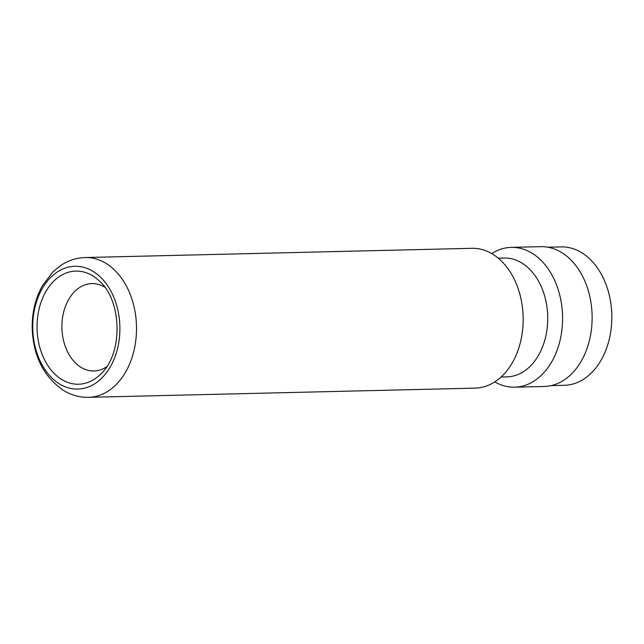 <?xml version="1.0" encoding="UTF-8"?>
<svg xmlns="http://www.w3.org/2000/svg" width="644" height="644" viewBox="0 0 644 644"><rect width="100%" height="100%" fill="white"/><g stroke="black" fill="none" stroke-linecap="round" stroke-linejoin="round"><path stroke-width="0.97" d="M547.851 247.199L561.053 246.885A69.222 49.121 88.6 0 1 581.403 252.537A69.222 49.121 88.6 0 1 611.051 329.511A69.222 49.121 88.6 0 1 564.353 385.297L551.151 385.611M104.755 287.184A43.703 31.009 -91.4 0 0 104.722 287.16A43.703 31.009 -91.4 0 0 91.875 283.593A43.703 31.009 -91.4 0 0 62.396 318.812A43.703 31.009 -91.4 0 0 81.112 367.402A43.703 31.009 -91.4 0 0 93.96 370.976A43.703 31.009 -91.4 0 0 106.654 366.774M85.225 257.528L471.883 248.31A69.922 49.612 88.6 0 1 492.443 254.018A69.922 49.612 88.6 0 1 522.389 331.773A69.922 49.612 88.6 0 1 475.216 388.123L88.55 397.332C79.711 397.469 71.428 395.207 63.684 390.538C43.679 376.829 33.182 356.027 32.2 328.142C31.991 312.533 35.42 298.365 42.472 285.63L52.824 271.961L60.447 265.666C68.014 260.53 76.274 257.809 85.225 257.528A69.922 49.612 88.6 0 1 105.785 263.227A69.922 49.612 88.6 0 1 135.731 340.982A69.922 49.612 88.6 0 1 88.55 397.332M498.263 258.18L504.147 258.035A59.433 42.174 88.6 0 1 521.624 262.889A59.433 42.174 88.6 0 1 547.078 328.979A59.433 42.174 88.6 0 1 506.981 376.869L501.088 377.014M491.718 253.591A69.922 49.612 88.6 0 1 511.288 247.377A69.922 49.612 88.6 0 1 531.847 253.084A69.922 49.612 88.6 0 1 561.793 330.831A69.922 49.612 88.6 0 1 514.62 387.181A69.922 49.612 88.6 0 1 494.777 381.9M511.288 247.377L540.839 246.668A69.922 49.612 88.6 0 1 561.399 252.376A69.922 49.612 88.6 0 1 591.345 330.131A69.922 49.612 88.6 0 1 544.172 386.472L514.62 387.181M61.913 379.606A56.583 40.153 -91.4 0 0 101.631 373.126C123.109 352.598 121.877 300.571 99.442 281.074A56.583 40.153 -91.4 0 0 92.486 275.704A56.583 40.153 -91.4 0 0 40.065 305.248A56.583 40.153 -91.4 0 0 61.913 379.606M92.905 271.301A61.405 43.567 88.6 0 1 116.62 351.994A61.405 43.567 88.6 0 1 59.723 384.057A61.405 43.567 88.6 0 1 36.016 303.364A61.405 43.567 88.6 0 1 92.905 271.301"/></g></svg>
